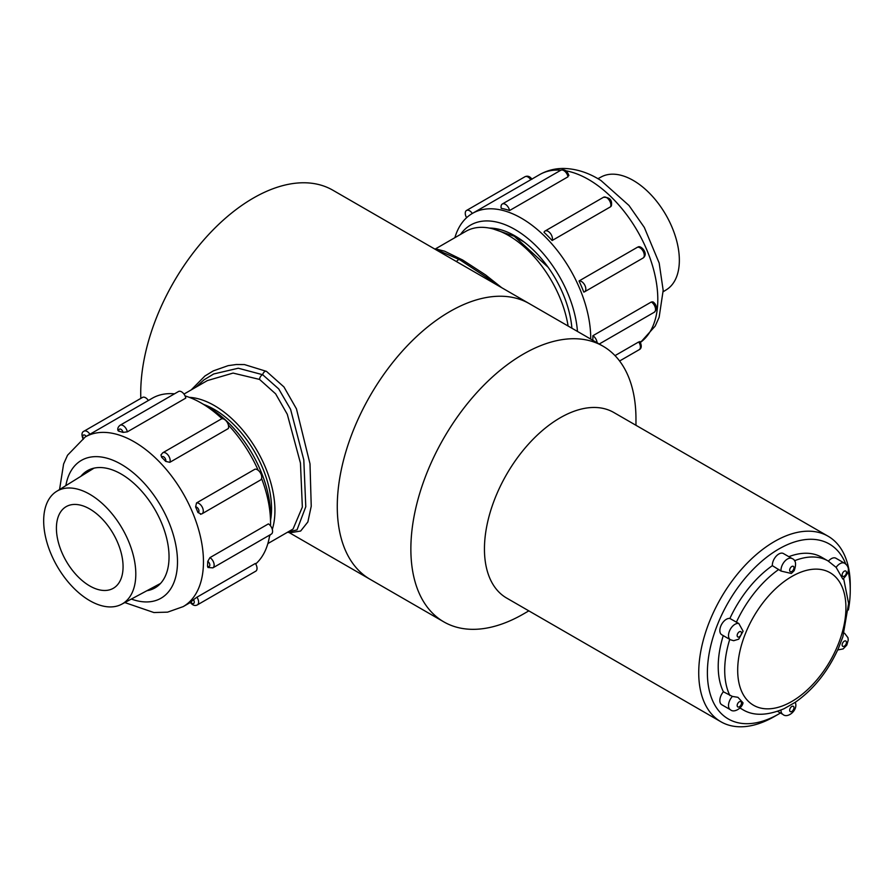 <?xml version="1.0" encoding="UTF-8"?>
<svg xmlns="http://www.w3.org/2000/svg" width="895" height="895" viewBox="0 0 895 895"><rect width="100%" height="100%" fill="white"/><g stroke="black" fill="none" stroke-linecap="round" stroke-linejoin="round"><path stroke-width="1.34" d="M140.828 398.387A159.176 91.894 120 0 1 253.285 198.108A159.176 91.894 120 0 1 332.873 190.221L529.404 303.685A159.176 91.894 120 0 0 449.827 311.572A159.176 91.894 120 0 0 345.839 451.841A159.176 91.894 120 0 0 370.239 579.389L443.83 621.88A159.176 91.894 120 0 0 523.418 613.992L528.833 610.86M189.259 397.346A85.707 49.482 60 0 1 254.292 445.99A85.707 49.482 60 0 1 272.304 529.381M270.29 534.707A85.707 49.482 60 0 1 269.507 536.329M183.978 394.08L207.338 380.599L233.08 373.081L259.561 379.424L275.638 393.856L287.284 414.273L300.451 463.095L302.353 507.085L293.045 529.046L267.862 543.589M203.691 404.45A80.942 46.73 60 0 1 270.558 520.275M195.815 387.244L203.993 379.86L213.67 373.976L238.294 368.225L262.66 374.714L278.725 388.922L290.584 409.317L303.797 459.873L305.788 506.715L297.028 529.874L287.821 532.066M568.101 326.026A85.707 49.482 -120 0 0 526.204 248.687A85.707 49.482 -120 0 0 465.836 231.346L435.507 248.866M548.132 267.269L514.278 236.269L493.548 229.075M512.466 235.295A74.811 43.195 60 0 1 512.555 234.546M493.313 228.292L491.981 228.661M524.146 242.042L515.173 236.772M495.472 228.572L493.089 228.941M635.965 425.293L635.965 419.039A159.176 91.894 120 0 0 602.995 346.175L529.404 303.685A159.176 91.894 120 0 0 370.239 395.59A159.176 91.894 120 0 0 370.239 579.389L289.13 532.559M602.995 346.175A159.176 91.894 120 0 0 443.83 438.08A159.176 91.894 120 0 0 443.83 621.88M828.065 536.206L613.78 412.483A107.132 61.856 120 0 0 506.637 474.339A107.132 61.856 120 0 0 506.637 598.05L720.922 721.773A107.132 61.856 -60 0 1 704.499 635.92A107.132 61.856 -60 0 1 774.488 541.509A107.132 61.856 -60 0 1 828.065 536.206A107.132 61.856 -60 0 1 850.25 585.252L850.25 590.241A101.012 58.32 120 0 0 848.124 571.491M845.797 564.141A101.012 58.32 120 0 0 762.07 560.986A101.012 58.32 120 0 0 707.889 682.18A101.012 58.32 120 0 0 778.818 713.964L774.499 716.459A107.132 61.856 -60 0 1 720.922 721.773M778.818 713.964A101.012 58.32 120 0 0 780.44 713.002M848.393 609.976A101.012 58.32 120 0 0 850.25 590.241M597.927 178.698L601.317 176.886A65.145 37.612 60 0 1 633.28 180.454A65.145 37.612 60 0 1 675.68 237.309A65.145 37.612 60 0 1 666.451 289.711L663.195 291.736M513.439 235.81A73.468 42.412 60 0 1 513.529 235.072M85.215 582.969A47.144 27.219 -120 0 0 113.307 588.284A47.144 27.219 -120 0 0 121.328 553.423A47.144 27.219 -120 0 0 94.266 511.94A47.144 27.219 -120 0 0 66.174 506.637A47.144 27.219 -120 0 0 58.153 541.486A47.144 27.219 -120 0 0 85.215 582.969M96 498.37A65.145 37.612 -120 0 0 56.564 491.4A65.145 37.612 -120 0 0 46.216 539.752A65.145 37.612 -120 0 0 83.481 596.54A65.145 37.612 -120 0 0 121.709 604.215A65.145 37.612 -120 0 0 133.534 556.254A65.145 37.612 -120 0 0 96 498.37M454.884 237.678A97.958 56.553 60 0 1 472.47 213.379A97.958 56.553 60 0 1 524.738 220.215A97.958 56.553 60 0 1 590.711 339.082M568.056 174.872L568.012 176.796A6.12 3.535 -120 0 0 564.969 171.426A6.12 3.535 -120 0 0 560.751 170.263L502.308 204.004A6.12 3.535 -120 0 0 501.222 208.345A97.958 56.553 60 0 1 509.568 210.538L568.012 176.796M603.487 197.28C609.775 197.213 612.404 200.088 611.363 205.917L610.558 206.79A6.12 3.535 -120 0 0 608.947 199.809A6.12 3.535 -120 0 0 603.487 197.28L545.044 231.022A6.12 3.535 -120 0 0 544.026 232.32A97.958 56.553 60 0 1 552.114 240.531L610.558 206.79M637.475 247.233L638.046 247.02C640.663 244.85 649.177 253.699 643.002 258.073A6.12 3.535 -120 0 0 643.259 251.484A6.12 3.535 -120 0 0 637.475 247.233L579.031 280.974A97.958 56.553 60 0 1 583.775 292.072A6.12 3.535 -120 0 0 584.558 291.815A6.12 3.535 -120 0 0 584.815 285.225A6.12 3.535 -120 0 0 579.031 280.974M651.314 301.995L652.869 301.861C654.748 302.767 658.854 307.623 654.279 312.243A6.12 3.535 -120 0 0 655.229 307.399A6.12 3.535 -120 0 0 651.314 301.995L592.87 335.737A97.958 56.553 60 0 1 592.814 340.301M639.936 341.487C641.905 345.772 641.637 348.524 639.142 349.721A6.12 3.535 -120 0 0 638.694 341.957L615.022 355.628M638.694 341.957L639.589 341.991M571.905 328.219A80.942 46.73 -120 0 0 517.668 237.522A80.942 46.73 -120 0 0 489.296 228.08M577.465 331.43A88.773 51.25 -120 0 0 517.936 231.279A88.773 51.25 -120 0 0 460.545 234.412M552.114 240.531A6.12 3.535 -120 0 0 550.503 233.539A6.12 3.535 -120 0 0 545.044 231.022M597.088 342.763A6.12 3.535 -120 0 0 592.87 335.737M472.325 213.469A6.12 3.535 -120 0 0 466.53 210.459A6.12 3.535 -120 0 0 466.619 217.686M509.568 210.538A6.12 3.535 -120 0 0 506.525 205.156A6.12 3.535 -120 0 0 502.308 204.004M255.69 563.962A97.958 56.553 -120 0 0 269.708 535.042M270.514 525.846A97.958 56.553 -120 0 0 270.558 523.038A97.958 56.553 -120 0 0 261.575 478.456M258.196 470.289A97.958 56.553 -120 0 0 228.37 425.069M222.083 418.759A97.958 56.553 -120 0 0 201.297 403.074A97.958 56.553 -120 0 0 185.075 395.926M174.503 393.834A97.958 56.553 -120 0 0 163.874 394.147A97.958 56.553 -120 0 0 152.318 398.219L85.226 436.961A97.958 56.553 60 0 1 96.783 432.889A97.958 56.553 60 0 1 188.14 502.766A97.958 56.553 60 0 1 183.173 606.62L190.366 602.469M191.452 601.764L190.736 601.999A97.958 56.553 -120 0 0 193.477 599.706L196.934 597.2A6.12 3.535 60 0 1 197.336 604.908L255.769 571.178A6.12 3.535 60 0 0 255.366 563.458L196.934 597.2M212.876 567.855L207.953 567.497L207.517 566.211A97.958 56.553 -120 0 0 207.763 561.366L209.956 557.63A6.12 3.535 60 0 1 213.838 563.033A6.12 3.535 60 0 1 212.876 567.855L271.319 534.114A6.12 3.535 60 0 0 272.281 529.292A6.12 3.535 60 0 0 268.399 523.888L209.956 557.63M197.952 512.511A3.065 1.768 -120 0 0 198.612 509.434A3.065 1.768 -120 0 0 195.613 506.962A97.958 56.553 -120 0 1 197.952 512.511L201.196 514.054L200.458 514.301L202.013 513.786L260.456 480.044A6.12 3.535 60 0 0 260.736 473.489A6.12 3.535 60 0 0 254.963 469.204L196.52 502.945A6.12 3.535 60 0 1 202.292 507.23A6.12 3.535 60 0 1 202.013 513.786M195.613 506.962L196.52 502.945M169.837 462.312L228.27 428.571A6.12 3.535 60 0 0 226.692 421.579A6.12 3.535 60 0 0 221.222 419.028L162.778 452.769A6.12 3.535 60 0 1 168.249 455.32A6.12 3.535 60 0 1 169.837 462.312L165.687 461.395A97.958 56.553 -120 0 0 161.659 457.255L160.955 454.94L162.778 452.769M127.336 431.849L185.78 398.107A6.12 3.535 60 0 0 182.748 392.704A6.12 3.535 60 0 0 178.497 391.518L120.064 425.259A6.12 3.535 60 0 1 124.304 426.445A6.12 3.535 60 0 1 127.336 431.849L123.051 432.397A97.958 56.553 -120 0 0 118.867 431.245L118.039 430.685C117.346 428.716 118.017 426.915 120.064 425.259M80.886 476.297A67.651 39.056 60 0 1 87.386 470.703A67.651 39.056 60 0 1 95.373 467.884A67.651 39.056 60 0 1 158.46 516.146A67.651 39.056 60 0 1 155.036 587.87A67.651 39.056 60 0 1 147.06 590.689A67.651 39.056 60 0 1 146.937 590.711M201.297 403.074L207.797 406.822A88.773 51.25 60 0 1 270.558 515.542L270.558 523.038M83.224 439.367C81.344 434.88 81.624 432.151 84.052 431.166L142.495 397.425A6.12 3.535 60 0 1 148.346 400.512M732.39 696.411L723.395 691.79A9.185 5.303 120 0 0 721.75 704.734L730.398 709.724A9.185 5.303 -60 0 1 732.39 696.411L737.939 697.317L743.007 702.81C742.391 707.777 734.146 713.36 730.398 709.724M723.261 635.618A85.707 49.482 120 0 0 723.395 691.79M794.447 560.773A85.707 49.482 -60 0 1 828.166 561.008L821.677 557.261A85.707 49.482 120 0 0 788.842 556.679M772.34 565.651L781.022 571.055A9.185 5.303 -60 0 1 787.477 559.006A9.185 5.303 -60 0 1 792.075 558.547L783.416 553.546A9.185 5.303 120 0 0 776.178 556.187A9.185 5.303 120 0 0 772.34 565.651A85.707 49.482 120 0 0 729.884 618.467A9.185 5.303 120 0 0 721.292 624.99A9.185 5.303 120 0 0 721.75 634.745L730.398 639.746A9.185 5.303 -60 0 1 729 632.385A9.185 5.303 -60 0 1 734.996 624.296A9.185 5.303 -60 0 1 738.845 623.535L743.107 631.21L738.722 639.175L733.687 640.708L730.398 639.746M738.845 623.535L729.884 618.467M844.556 563.235C847.274 565.014 852.376 570.025 842.844 579.099L836.12 567.374A9.185 5.303 -60 0 1 839.969 563.693A9.185 5.303 -60 0 1 844.556 563.235L835.896 558.234A9.185 5.303 120 0 0 828.412 561.154M792.075 558.547C795.856 559.99 796.55 564.051 794.145 570.73L791.348 573.471L781.022 571.055M740.131 707.956A85.707 49.482 -60 0 0 742.458 709.455C753.098 716.112 766.97 715.866 784.087 708.706L795.207 702.34C813.577 689.418 827.987 671.407 838.436 648.304L842.911 636.703M836.12 567.374L828.166 561.008M259.561 379.424A3.669 2.114 -60 0 1 262.66 374.714A3.222 1.857 -60 0 1 266.464 371.369L283.939 386.931L296.458 408.858L309.994 463.8L311.236 506.223L307.858 521.964L300.653 531.037L290.193 532.726L287.519 532.234M494.499 283.536L486.477 277.327L459.784 259.763A3.222 1.857 120 0 0 456.562 261.631M436.794 249.179L444.647 251.204L462.693 260.031A3.669 2.114 120 0 0 460.724 260.3M640.462 342.382A97.958 56.553 -120 0 0 652.343 265.166A97.958 56.553 -120 0 0 591.83 181.484A97.958 56.553 -120 0 0 565.964 170.822M560.896 170.184A97.958 56.553 -120 0 0 539.573 174.648L472.47 213.379M530.769 179.727A6.12 3.535 -120 0 0 524.973 176.729L466.53 210.459M65.85 485.627A79.588 45.947 60 0 1 90.809 457.054A79.588 45.947 60 0 1 168.573 521.516A79.588 45.947 60 0 1 151.613 601.529A79.588 45.947 60 0 1 131.341 599.057M84.052 431.166A6.12 3.535 60 0 1 89.903 434.254M86.2 436.402A3.065 1.768 -120 0 0 83.403 435.082A3.065 1.768 -120 0 0 83.201 438.192M190.736 601.999A3.065 1.768 -120 0 0 193.779 603.409A3.065 1.768 -120 0 0 193.477 599.706M207.517 566.211A3.065 1.768 -120 0 0 209.81 565.192A3.065 1.768 -120 0 0 207.763 561.366M165.687 461.395A3.065 1.768 -120 0 0 164.467 457.446A3.065 1.768 -120 0 0 161.659 457.255M123.051 432.397A3.065 1.768 -120 0 0 120.411 429.074A3.065 1.768 -120 0 0 118.867 431.245M729.884 695.538A85.707 49.482 -60 0 1 729.749 639.366M736.372 622.215A85.707 49.482 -60 0 1 778.829 569.399M791.806 576.503A76.522 44.179 120 0 0 744.942 697.283A76.522 44.179 120 0 0 838.671 643.169A76.522 44.179 120 0 0 791.806 576.503M739.326 631.792A3.065 1.768 120 0 0 737.446 636.625A3.065 1.768 120 0 0 741.194 634.465A3.065 1.768 120 0 0 739.326 631.792M791.806 566.501A3.065 1.768 120 0 0 789.938 571.334A3.065 1.768 120 0 0 793.686 569.164A3.065 1.768 120 0 0 791.806 566.501M844.298 571.189A3.065 1.768 120 0 0 842.419 576.022A3.065 1.768 120 0 0 846.167 573.852A3.065 1.768 120 0 0 844.298 571.189M844.298 641.167A3.065 1.768 120 0 0 842.419 646A3.065 1.768 120 0 0 846.167 643.841A3.065 1.768 120 0 0 844.298 641.167M777.576 711.357L782.89 714.411A9.185 5.303 -60 0 1 780.988 710.071M791.806 706.468A3.065 1.768 120 0 0 789.938 711.29A3.065 1.768 120 0 0 793.686 709.131A3.065 1.768 120 0 0 791.806 706.468M739.326 701.781A3.065 1.768 120 0 0 737.446 706.602A3.065 1.768 120 0 0 741.194 704.443A3.065 1.768 120 0 0 739.326 701.781M191.217 389.896L204.933 375.989L213.346 370.866L228.147 365.652L236.235 364.522L244.436 364.567L266.464 371.369M459.784 259.763L433.874 248.53M462.693 260.031L485.649 274.978L501.715 287.698M56.564 491.4L94.009 468.152M121.709 604.215L160.563 583.417M539.573 174.648C547.125 170.374 555.314 168.316 564.152 168.461C576.738 168.853 589.033 172.892 601.037 180.577L628.995 205.492L644.299 227.397L659.179 263.063L663.173 290.372L659.123 317.333L655.185 326.093L640.484 342.438M643.002 258.073L584.558 291.815M654.279 312.243L599.247 344.016M639.142 349.721L619.597 360.998M568.907 175.577C567.128 170.676 564.409 168.909 560.751 170.263M531.977 179.235C529.941 176.371 527.602 175.543 524.973 176.729M183.173 606.62L167.578 612.146L153.895 612.538L124.808 602.559M59.551 489.543L63.601 463.99L67.539 455.219L85.226 436.961M190.299 602.369C192.593 605.322 194.942 606.161 197.336 604.908M742.458 709.455L740.031 708.057M842.833 636.949L848.605 603.443L843.638 578.606M837.686 649.971L843.135 648.909L846.815 645.082L848.247 640.082L847.968 637.71L844.556 633.224M782.89 714.411C787.589 718.909 798.553 709.959 795.241 702.284"/></g></svg>
